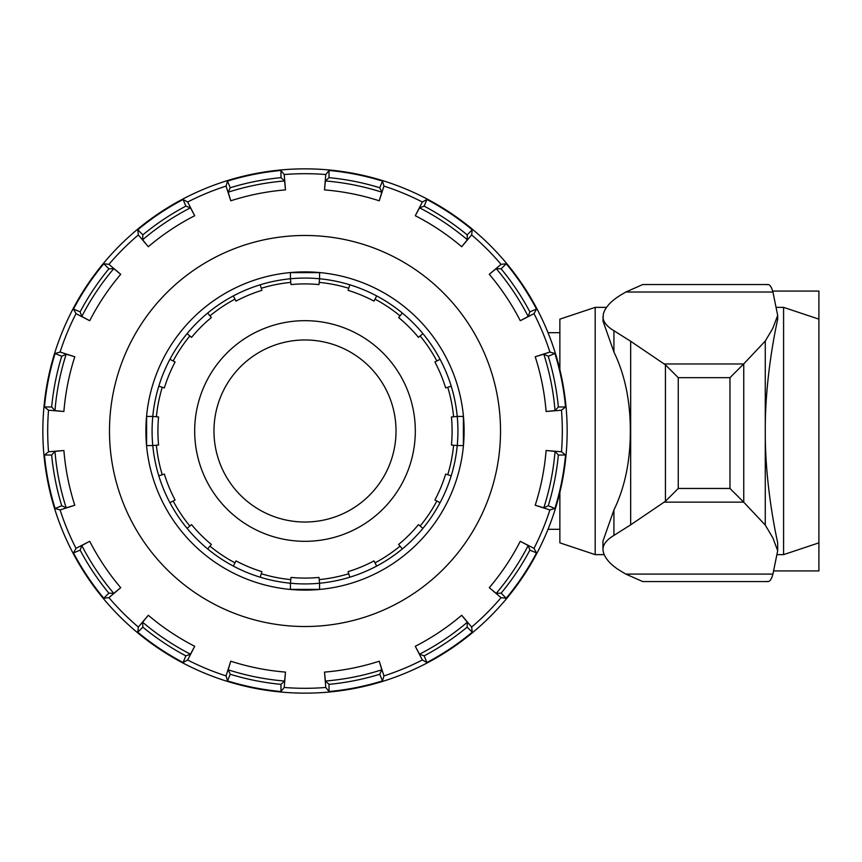 <?xml version="1.0" encoding="UTF-8"?>
<svg xmlns="http://www.w3.org/2000/svg" width="862" height="862" viewBox="0 0 862 862"><rect width="100%" height="100%" fill="white"/><g stroke="black" fill="none" stroke-linecap="round" stroke-linejoin="round"><path stroke-width="1.29" d="M548.016 332.689L559.869 332.689M43.703 409.827A262.145 262.145 0 0 1 313.596 168.995A262.145 262.145 0 0 1 566.84 443.79A262.145 262.145 0 0 1 288.016 692.595A262.145 262.145 0 0 1 43.703 409.827M44.468 406.972L48.531 410.215L63.896 411.497A241.888 241.888 0 0 1 74.789 356.749L60.092 352.062L55.103 353.495A261.639 261.639 0 0 0 44.468 406.972L51.655 406.972L54.974 410.592L63.896 411.497M60.092 352.062A257.307 257.307 0 0 1 76.007 313.649L89.713 320.718A241.888 241.888 0 0 1 120.723 274.31L108.946 264.343L103.785 263.772A261.639 261.639 0 0 0 73.496 309.092L76.007 313.649M108.946 264.343A257.307 257.307 0 0 1 138.34 234.949L148.307 246.726A241.888 241.888 0 0 1 194.715 215.715L187.647 202.01L183.1 199.499A261.639 261.639 0 0 0 137.769 229.788L138.34 234.949M187.647 202.01A257.307 257.307 0 0 1 226.059 186.095L230.757 200.792A241.888 241.888 0 0 1 285.494 189.899L284.212 174.533L280.969 170.471A261.639 261.639 0 0 0 227.503 181.106L226.059 186.095M284.212 174.533A257.307 257.307 0 0 1 325.782 174.533L324.5 189.899A241.888 241.888 0 0 1 379.248 200.792L383.946 186.095L382.502 181.106A261.639 261.639 0 0 0 329.025 170.471L325.782 174.533M383.946 186.095A257.307 257.307 0 0 1 422.348 202.01L415.279 215.715A241.888 241.888 0 0 1 461.687 246.726L471.654 234.949L472.236 229.788A261.639 261.639 0 0 0 426.905 199.499L422.348 202.01M471.654 234.949A257.307 257.307 0 0 1 501.048 264.343L489.271 274.31A241.888 241.888 0 0 1 520.282 320.718L533.998 313.649L536.509 309.092A261.639 261.639 0 0 0 506.22 263.772L501.048 264.343M533.998 313.649A257.307 257.307 0 0 1 549.902 352.062L535.216 356.749A241.888 241.888 0 0 1 546.099 411.497L561.474 410.215L565.537 406.972A261.639 261.639 0 0 0 554.902 353.495L549.902 352.062M561.474 410.215A257.307 257.307 0 0 1 561.474 451.753A257.307 257.307 0 0 1 561.474 451.785L546.099 450.503A241.888 241.888 0 0 1 535.216 505.251L549.902 509.938L554.902 508.505A261.639 261.639 0 0 0 565.537 455.028L561.474 451.753M549.902 509.938A257.307 257.307 0 0 1 533.998 548.351L520.282 541.282A241.888 241.888 0 0 1 489.271 587.69L501.048 597.657L506.22 598.228A261.639 261.639 0 0 0 536.509 552.908L533.998 548.351M501.048 597.657A257.307 257.307 0 0 1 471.654 627.051L461.687 615.274A241.888 241.888 0 0 1 415.279 646.284L422.348 659.99L426.905 662.501A261.639 261.639 0 0 0 472.236 632.212L471.654 627.051M422.348 659.99A257.307 257.307 0 0 1 383.946 675.905L379.248 661.208A241.888 241.888 0 0 1 324.5 672.101L325.782 687.467L329.025 691.529A261.639 261.639 0 0 0 382.502 680.894L383.946 675.905M325.782 687.467A257.307 257.307 0 0 1 284.212 687.467L285.494 672.101A241.888 241.888 0 0 1 230.757 661.208L226.059 675.905L227.503 680.894A261.639 261.639 0 0 0 280.969 691.529L284.212 687.467M226.059 675.905A257.307 257.307 0 0 1 187.647 659.99L194.715 646.284A241.888 241.888 0 0 1 148.307 615.274L138.34 627.051L137.769 632.212A261.639 261.639 0 0 0 183.1 662.501L187.647 659.99M138.34 627.051A257.307 257.307 0 0 1 108.946 597.657L120.723 587.69A241.888 241.888 0 0 1 89.713 541.282L76.007 548.351L73.496 552.908A261.639 261.639 0 0 0 103.785 598.228L108.946 597.657M76.007 548.351A257.307 257.307 0 0 1 60.092 509.938L74.789 505.251A241.888 241.888 0 0 1 63.896 450.503L48.531 451.785L44.468 455.028A261.639 261.639 0 0 0 55.103 508.505L60.092 509.938M48.531 451.785A257.307 257.307 0 0 1 48.531 410.215M183.1 662.501L185.847 655.863L190.47 654.183L194.715 646.284M148.307 615.274L142.629 622.224L142.844 627.137A254.484 254.484 0 0 0 185.847 655.863M142.844 627.137L137.769 632.212M103.785 598.228L108.86 593.153L113.773 593.368L120.723 587.69M89.713 541.282L81.815 545.538L80.134 550.15A254.484 254.484 0 0 0 108.86 593.153M113.773 593.368A250.864 250.864 0 0 1 81.815 545.538M280.969 691.529L280.969 684.353L284.589 681.034L285.494 672.101M230.757 661.208L228.171 669.806L230.251 674.256A254.484 254.484 0 0 0 280.969 684.353M230.251 674.256L227.503 680.894M55.103 508.505L61.741 505.746L66.191 507.826L74.789 505.251M63.896 450.503L54.974 451.408L51.655 455.028A254.484 254.484 0 0 0 61.741 505.746M66.191 507.826A250.864 250.864 0 0 1 54.974 451.408M382.502 680.894L379.754 674.256L381.834 669.806L379.248 661.208M324.5 672.101L325.405 681.034L329.025 684.353A254.484 254.484 0 0 0 379.754 674.256M329.025 684.353L329.025 691.529M74.789 356.749L66.191 354.174L61.741 356.254A254.484 254.484 0 0 0 51.655 406.972M54.974 410.592A250.864 250.864 0 0 1 66.191 354.174M472.236 632.212L467.15 627.137L467.366 622.224L461.687 615.274M415.279 646.284L419.535 654.183L424.158 655.863A254.484 254.484 0 0 0 467.15 627.137M424.158 655.863L426.905 662.501M73.496 309.092L80.134 311.85L81.815 316.462L89.713 320.718M120.723 274.31L113.773 268.632L108.86 268.847A254.484 254.484 0 0 0 80.134 311.85M81.815 316.462A250.864 250.864 0 0 1 113.773 268.632M536.509 552.908L529.871 550.15L528.19 545.538L520.282 541.282M489.271 587.69L496.221 593.368L501.134 593.153A254.484 254.484 0 0 0 529.871 550.15M501.134 593.153L506.22 598.228M137.769 229.788L142.844 234.863L142.629 239.776L148.307 246.726M194.715 215.715L190.47 207.817L185.847 206.137A254.484 254.484 0 0 0 142.844 234.863M142.629 239.776A250.864 250.864 0 0 1 190.47 207.817M565.537 455.028L558.35 455.028L555.031 451.408L546.099 450.503M535.216 505.251L543.803 507.826L548.254 505.746A254.484 254.484 0 0 0 558.35 455.028M548.254 505.746L554.902 508.505M227.503 181.106L230.251 187.744L228.171 192.194L230.757 200.792M228.171 192.194A250.864 250.864 0 0 1 284.589 180.966L280.969 177.647A254.484 254.484 0 0 0 230.251 187.744M280.969 177.647L280.969 170.471M554.902 353.495L548.254 356.254L543.803 354.174L535.216 356.749M546.099 411.497L555.031 410.592L558.35 406.972A254.484 254.484 0 0 0 548.254 356.254M558.35 406.972L565.537 406.972M379.248 200.792L381.834 192.194L379.754 187.744A254.484 254.484 0 0 0 329.025 177.647L325.405 180.966L324.5 189.899M329.025 177.647L329.025 170.471M325.405 180.966A250.864 250.864 0 0 1 381.834 192.194M506.22 263.772L501.134 268.847L496.221 268.632L489.271 274.31M520.282 320.718L528.19 316.462L529.871 311.85A254.484 254.484 0 0 0 501.134 268.847M529.871 311.85L536.509 309.092M461.687 246.726L467.366 239.776L467.15 234.863A254.484 254.484 0 0 0 424.158 206.137L426.905 199.499M467.15 234.863L472.236 229.788M424.158 206.137L419.535 207.817L415.279 215.715M80.134 550.15L73.496 552.908M51.655 455.028L44.468 455.028M61.741 356.254L55.103 353.495M108.86 268.847L103.785 263.772M185.847 206.137L183.1 199.499M379.754 187.744L382.502 181.106M284.589 681.034A250.864 250.864 0 0 1 228.171 669.806M381.834 669.806A250.864 250.864 0 0 1 325.405 681.034M467.366 622.224A250.864 250.864 0 0 1 419.535 654.183M528.19 545.538A250.864 250.864 0 0 1 496.221 593.368M555.031 451.408A250.864 250.864 0 0 1 543.803 507.826M543.803 354.174A250.864 250.864 0 0 1 555.031 410.592M496.221 268.632A250.864 250.864 0 0 1 528.19 316.462M419.535 207.817A250.864 250.864 0 0 1 467.366 239.776M190.47 654.183A250.864 250.864 0 0 1 142.629 622.224M285.494 189.899L284.589 180.966M382.566 292.078A159.114 159.114 0 0 1 386.532 567.638A159.114 159.114 0 0 1 145.904 433.284A159.114 159.114 0 0 1 382.566 292.078M261.272 573.726L260.205 577.206A152.919 152.919 0 0 1 233.29 566.065L236.026 560.914A147.09 147.09 0 0 0 261.908 571.646L261.272 573.726A149.277 149.277 0 0 0 290.785 579.598L290.99 577.421A147.09 147.09 0 0 0 319.005 577.421L319.565 583.229A152.919 152.919 0 0 1 290.44 583.229L290.785 579.598M209.972 546.131L207.656 548.932A152.919 152.919 0 0 1 187.065 528.341L191.558 524.635A147.09 147.09 0 0 0 211.362 544.45L209.972 546.131A149.277 149.277 0 0 0 235.003 562.854M173.154 501.005L169.933 502.708A152.919 152.919 0 0 1 158.791 475.802L164.362 474.089A147.09 147.09 0 0 0 175.083 499.982L173.154 501.005A149.277 149.277 0 0 0 189.866 526.025M156.399 445.212L152.779 445.568A152.919 152.919 0 0 1 152.779 416.432L158.576 416.992A147.09 147.09 0 0 0 158.576 445.007L156.399 445.212A149.277 149.277 0 0 0 162.271 474.736M162.271 387.264L158.791 386.198A152.919 152.919 0 0 1 169.933 359.292L175.083 362.018A147.09 147.09 0 0 0 164.362 387.911L162.271 387.264A149.277 149.277 0 0 0 156.399 416.788M189.866 335.975L187.065 333.659A152.919 152.919 0 0 1 207.656 313.068L211.362 317.55A147.09 147.09 0 0 0 191.558 337.365L189.866 335.975A149.277 149.277 0 0 0 173.154 360.995M235.003 299.146L233.29 295.935A152.919 152.919 0 0 1 260.205 284.794L261.908 290.354A147.09 147.09 0 0 0 236.026 301.086L235.003 299.146A149.277 149.277 0 0 0 209.972 315.869M290.785 282.402L290.44 278.771A152.919 152.919 0 0 1 319.565 278.771L319.005 284.579A147.09 147.09 0 0 0 290.99 284.579L290.785 282.402A149.277 149.277 0 0 0 261.272 288.274M348.733 288.274L349.8 284.794A152.919 152.919 0 0 1 376.705 295.935L373.979 301.086A147.09 147.09 0 0 0 348.086 290.354L348.733 288.274A149.277 149.277 0 0 0 319.22 282.402M400.022 315.869L402.338 313.068A152.919 152.919 0 0 1 422.94 333.659L418.447 337.365A147.09 147.09 0 0 0 398.632 317.55L400.022 315.869A149.277 149.277 0 0 0 375.002 299.146M436.851 360.995L440.062 359.292A152.919 152.919 0 0 1 451.214 386.198L445.643 387.911A147.09 147.09 0 0 0 434.922 362.018L436.851 360.995A149.277 149.277 0 0 0 420.128 335.975M453.595 416.788L457.226 416.432A152.919 152.919 0 0 1 457.226 445.568L451.429 445.007A147.09 147.09 0 0 0 451.429 416.992L453.595 416.788A149.277 149.277 0 0 0 447.734 387.264M447.734 474.736L451.214 475.802A152.919 152.919 0 0 1 440.062 502.708L434.922 499.982A147.09 147.09 0 0 0 445.643 474.089L447.734 474.736A149.277 149.277 0 0 0 453.595 445.212M420.128 526.025L422.94 528.341A152.919 152.919 0 0 1 402.338 548.932L398.632 544.45A147.09 147.09 0 0 0 418.447 524.635L420.128 526.025A149.277 149.277 0 0 0 436.851 501.005M375.002 562.854L376.705 566.065A152.919 152.919 0 0 1 349.8 577.206L348.086 571.646A147.09 147.09 0 0 0 373.979 560.914L375.002 562.854A149.277 149.277 0 0 0 400.022 546.131M290.44 587.733L290.44 583.229A152.919 152.919 0 0 1 260.205 577.206A152.919 152.919 0 0 0 290.44 583.229L290.44 589.382L319.565 589.382L319.565 583.229A152.919 152.919 0 0 0 349.8 577.206A152.919 152.919 0 0 1 319.565 583.229L319.565 587.733M376.705 566.065A152.919 152.919 0 0 0 402.338 548.932A152.919 152.919 0 0 1 376.705 566.065M422.94 528.341A152.919 152.919 0 0 0 440.062 502.708A152.919 152.919 0 0 1 422.94 528.341M461.741 445.568L457.226 445.568A152.919 152.919 0 0 1 451.214 475.802A152.919 152.919 0 0 0 457.226 445.568L463.379 445.568L463.379 416.432L457.226 416.432A152.919 152.919 0 0 0 451.214 386.198A152.919 152.919 0 0 1 457.226 416.432L461.73 416.432M440.062 359.292A152.919 152.919 0 0 0 422.94 333.659A152.919 152.919 0 0 1 440.062 359.292M402.338 313.068A152.919 152.919 0 0 0 376.705 295.935A152.919 152.919 0 0 1 402.338 313.068M319.565 274.267L319.565 278.771A152.919 152.919 0 0 1 349.8 284.794A152.919 152.919 0 0 0 319.565 278.771L319.565 272.618L290.44 272.618L290.44 278.771A152.919 152.919 0 0 0 260.205 284.794A152.919 152.919 0 0 1 290.44 278.771L290.44 274.267M233.29 295.935A152.919 152.919 0 0 0 207.656 313.068A152.919 152.919 0 0 1 233.29 295.935M187.065 333.659A152.919 152.919 0 0 0 169.933 359.292A152.919 152.919 0 0 1 187.065 333.659M148.264 416.432L152.779 416.432A152.919 152.919 0 0 1 158.791 386.198A152.919 152.919 0 0 0 152.779 416.432L146.615 416.432L146.615 445.568L152.779 445.568A152.919 152.919 0 0 0 158.791 475.802A152.919 152.919 0 0 1 152.779 445.568L148.264 445.568M169.933 502.708A152.919 152.919 0 0 0 187.065 528.341A152.919 152.919 0 0 1 169.933 502.708M207.656 548.932A152.919 152.919 0 0 0 233.29 566.065A152.919 152.919 0 0 1 207.656 548.932M147.467 445.568L146.615 445.568M146.615 416.432L147.467 416.432M290.44 273.469L290.44 272.618M319.565 272.618L319.565 273.469M462.528 416.432L463.379 416.432M463.379 445.568L462.538 445.568M319.565 588.53L319.565 589.382M290.44 589.382L290.44 588.53M304.997 320.675A110.325 110.325 0 0 0 209.455 486.157A110.325 110.325 0 0 0 400.539 486.157A110.325 110.325 0 0 0 304.997 320.675M304.997 339.973A91.027 91.027 0 0 0 226.167 476.514A91.027 91.027 0 0 0 383.827 476.514A91.027 91.027 0 0 0 304.997 339.973M559.869 492.364L559.869 542.855L595.189 554.632L595.189 307.368L559.869 319.145L559.869 369.636M602.958 549.45L602.958 541.067L613.927 509.97C624.864 487.418 630.327 461.095 630.337 431C630.327 400.905 624.864 374.582 613.927 352.03L602.958 320.933L603.357 313.876C605.49 306.743 611.837 300.138 622.375 294.071L625.823 292.024L772.934 292.024L777.686 315.427L772.826 328.314L765.273 341.04L765.273 525.077L772.826 537.802L777.686 550.689L772.934 574.092L625.823 574.092L622.375 572.045C611.837 565.978 605.49 559.373 603.357 552.24L602.958 549.45C603.044 544.407 606.697 539.72 613.927 535.399L630.672 524.85L630.672 341.266L665.432 364.841L665.432 501.275L678.254 488.452L678.254 377.664L665.432 364.841M665.432 501.275L630.672 524.85M729.974 488.452L743.755 502.234L743.755 363.883L729.974 377.664L729.974 488.452L678.254 488.452M765.273 525.077L743.755 502.234M743.755 363.883L765.273 341.04M630.672 341.266L613.927 330.717C606.697 326.396 603.044 321.709 602.958 316.656M777.686 315.427L777.686 319.252C773.462 338.432 764.982 384.215 765.273 431C764.982 477.785 773.462 523.568 777.686 542.748L777.686 550.689M773.817 570.924L818.9 570.924L818.9 542.855L783.58 554.632L783.58 307.368L776.522 307.368M625.823 574.092L642.75 581.57L767.977 581.57M767.977 284.546L642.75 284.546L625.823 292.024M767.018 581.376C769.335 582.346 771.307 579.921 772.934 574.092M772.934 292.024C771.307 286.195 769.335 283.77 767.018 284.74M772.664 291.076L818.9 291.076L818.9 319.145L783.58 307.368M818.9 542.855L818.9 319.145M109.485 431A195.523 195.523 0 0 0 297.11 626.362A195.523 195.523 0 0 0 499.885 446.764A195.523 195.523 0 0 0 312.884 235.638A195.523 195.523 0 0 0 109.485 431M348.733 573.726A149.277 149.277 0 0 1 319.22 579.598M678.254 377.664L729.974 377.664M664.386 502.147L743.669 502.147M743.669 363.969L664.386 363.969M613.927 352.03L613.927 330.717M613.927 535.399L613.927 509.97M548.016 529.311L559.869 529.311M606.546 307.368L595.189 307.368M604.219 554.632L595.189 554.632M783.58 554.632L777.179 554.632"/></g></svg>
